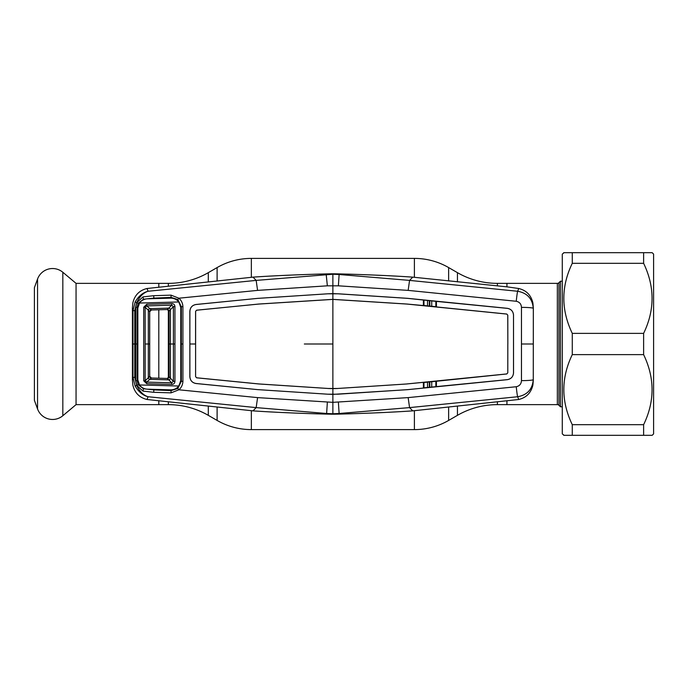 <?xml version="1.0" encoding="UTF-8"?>
<svg xmlns="http://www.w3.org/2000/svg" width="688" height="688" viewBox="0 0 688 688"><rect width="100%" height="100%" fill="white"/><g stroke="black" fill="none" stroke-linecap="round" stroke-linejoin="round"><path stroke-width="1.03" d="M457.451 281.865L457.451 272.663L448.636 267.572A68.482 68.482 0 0 0 414.391 258.396L251.352 258.396A68.482 68.482 0 0 0 217.107 267.572L208.292 272.663A79.894 79.894 0 0 1 168.345 283.361L158.808 283.361L158.808 286.844L158.808 283.361L76.058 283.361L76.058 404.639L158.808 404.639L158.808 401.156L158.808 404.639L168.345 404.639A79.894 79.894 0 0 1 208.292 415.337L217.107 420.428L217.107 407.047M457.451 272.663A79.894 79.894 0 0 0 497.398 283.361L506.936 283.361L506.936 286.844L506.936 283.361L557.349 283.361A2.279 2.279 0 0 0 558.966 282.699L558.966 405.301A2.279 2.279 0 0 0 557.349 404.639L506.936 404.639L506.936 401.156L506.936 404.639L497.398 404.639A79.894 79.894 0 0 0 457.451 415.337L448.636 420.428A68.482 68.482 0 0 1 414.391 429.604L251.352 429.604A68.482 68.482 0 0 1 217.107 420.428M158.808 378.219L158.808 309.781L158.808 378.219M558.966 405.301L560.436 406.78L562.285 406.78M558.966 282.699L560.436 281.22L560.436 406.78M560.436 281.22L562.285 281.22M76.058 283.361L62.832 272.267L62.832 415.733L76.058 404.639M62.832 272.267A15.979 15.979 0 0 0 37.548 279.044L34.4 287.679L34.4 400.321L37.548 408.956A15.979 15.979 0 0 0 62.832 415.733M427.523 382.132L427.54 387.482M429.321 387.31L429.312 381.952M429.837 381.9L429.802 387.258M431.703 387.069L431.737 381.711M138.133 303.331L135.132 301.972C138.563 296.141 142.88 292.572 148.083 291.265L256.185 280.394L332.872 274.245L332.872 273.781L339.605 273.91L339.115 274.503L409.558 280.394L408.156 290.388L338.384 285.821L327.359 285.821L257.587 290.388L178.889 298.205C181.391 300.441 182.733 303.236 182.905 306.607L182.905 344L181.357 344L181.357 306.745L177.822 299.512L171.054 297.388L153.845 298.11L143.414 299.228L138.133 303.331L137.11 307.416L137.11 380.584L138.133 384.669L136.826 385.383L135.691 380.696L135.691 307.304L136.826 302.617L142.949 296.906L153.708 295.694L171.02 295.135L178.889 298.205L177.822 299.512M423.963 300.166L423.963 305.524L435.848 306.693L435.848 301.335L407.451 298.343L337.868 293.802L327.892 293.793L332.872 293.621L332.872 274.245L339.115 274.503L338.384 285.821M339.605 273.91C354.621 274.271 388.006 275.398 412.723 277.135L409.575 280.403L517.66 291.265C527.232 292.985 532.435 298.669 533.269 308.301A11.412 0.929 -179.8 0 0 521.461 307.373C521.255 304.019 519.517 301.98 516.258 301.267L408.156 290.388M533.329 379.957L532.908 385.005C531.102 392.805 526.363 397.638 518.718 399.496L412.723 410.865L409.558 407.606L517.66 396.735C527.232 395.015 532.435 389.331 533.269 379.699L533.329 308.043L533.269 379.699A11.412 0.929 179.8 0 1 521.461 380.627C521.255 383.981 519.517 386.02 516.258 386.733L408.156 397.612L332.872 402.342L257.587 397.612L178.889 389.795L177.822 388.488L181.357 381.255L181.357 344L180.763 344L180.781 380.559L178.811 386.028C176.747 388.557 174.081 389.829 170.796 389.847L147.447 389.184C144.136 389.012 141.496 387.602 139.526 384.962L137.832 379.905L137.858 344L135.725 344M521.461 380.627L521.461 307.373M138.133 384.669L143.422 388.746L142.949 391.094L136.688 385.366C139.63 391.515 143.431 395.299 148.083 396.735L256.185 407.606L326.628 413.497L326.138 414.09L332.872 414.219L339.605 414.09L339.115 413.497L409.558 407.606L408.156 397.612M516.258 301.267A11.412 0.568 95.4 0 1 517.66 291.265L518.718 288.504L507.4 286.887L412.723 277.135M533.329 308.043L532.908 302.995C531.102 295.195 526.363 290.362 518.718 288.504M516.258 386.733A11.412 0.568 -95.4 0 0 517.66 396.735L518.718 399.496M339.605 414.09C354.621 413.729 388.006 412.602 412.723 410.865M332.872 414.219L332.872 413.755L339.115 413.497L338.384 402.179M423.963 387.834L435.848 386.665L435.848 381.307L423.963 382.476L423.963 387.834L423.412 388.075L407.451 389.657L337.868 394.198L327.892 394.207L332.872 394.379L407.451 389.683L507.374 379.673C511.15 378.959 513.205 376.689 513.532 372.853L513.506 315.147C513.179 311.329 511.141 309.067 507.366 308.362L435.848 301.335M513.506 315.147L513.506 372.853C513.179 376.671 511.141 378.933 507.366 379.638L435.848 386.665M506.772 373.937L507.796 372.836L507.821 344L507.796 372.836L506.772 373.937L406.935 383.938L423.387 382.339L423.412 388.075L436.398 386.794L436.433 381.057L423.963 382.476M435.848 381.307L506.772 373.962M506.772 314.063L507.796 315.164L507.847 344L507.77 315.164L506.772 314.063L406.935 304.062L332.872 299.392L258.808 304.062L196.622 310.185L195.59 311.32L195.564 344L189.862 344L189.854 376.671C190.163 380.533 192.227 382.812 196.054 383.526L258.292 389.683L196.054 383.491C192.253 382.795 190.198 380.516 189.888 376.671L189.854 311.329C190.163 307.467 192.227 305.188 196.054 304.474L258.292 298.317L196.054 304.509C192.253 305.205 190.198 307.484 189.888 311.329L189.862 344M506.772 314.038L436.433 306.943L436.398 301.206L423.412 299.925L423.387 305.661L423.963 305.524M435.848 306.693L406.943 304.036L332.872 299.357L258.8 304.036L196.622 310.219L195.624 311.32L195.59 376.68L195.598 344M337.498 388.479L406.943 383.964L337.498 388.479L328.245 388.479L258.808 383.938L196.622 377.781L195.624 376.68L196.622 377.815L258.8 383.964L328.245 388.479M337.868 293.802L332.872 293.621L332.872 388.643L328.262 388.505M337.498 388.505L332.872 388.643L332.872 413.755L326.628 413.497L327.359 402.179M327.892 394.207L258.292 389.657L327.892 394.207M327.892 293.793L258.292 298.343L327.892 293.793M337.868 293.767L407.451 298.317L507.374 308.327C511.15 309.041 513.205 311.311 513.532 315.147M256.16 280.403L257.587 290.388M332.872 273.781L326.138 273.91L327.359 285.821M182.905 306.607L180.72 306.762M171.08 389.838L171.054 390.612L177.822 388.488M180.72 381.238L182.905 381.393C182.733 384.764 181.391 387.559 178.889 389.795L171.02 392.865L153.708 392.306L142.949 391.094M171.08 298.162L171.02 295.135M153.708 295.694L153.845 298.11M427.54 300.518L427.523 305.868M429.312 306.048L429.321 300.69M429.802 300.742L429.837 306.1M431.737 306.289L431.703 300.931M256.16 407.597L257.587 397.612M182.905 344L182.905 381.393M143.586 388.29L143.422 388.746L153.845 389.89L171.054 390.612L171.02 392.865M153.845 389.89L153.708 392.306M137.892 380.567L135.691 380.696M137.892 307.433L135.691 307.304M143.586 299.71L142.949 296.906M134.753 310.563L132.982 310.675L132.414 308.043L132.836 302.995C134.642 295.195 139.38 290.362 147.026 288.504L148.083 291.265C143.431 292.701 139.63 296.485 136.688 302.634L134.753 310.563L134.753 377.437L136.688 385.366L135.132 386.028L132.982 377.325L132.982 310.675L135.132 301.972M134.753 377.437L132.982 377.325L132.414 379.957L132.836 385.005C134.642 392.805 139.38 397.638 147.026 399.496L148.083 396.735C142.88 395.428 138.563 391.859 135.132 386.028M147.026 288.504L253.021 277.135L256.185 280.394M326.138 273.91C311.122 274.271 277.737 275.398 253.021 277.135M326.138 414.09C311.122 413.729 277.737 412.602 253.021 410.865L256.185 407.606M147.026 399.496L253.021 410.865M132.414 343.888L132.414 308.043M132.414 344.112L132.414 379.957M145.168 344L148.324 344L148.324 377.807L145.151 380.722L146.75 382.089L171.751 382.786L173.385 381.324L169.059 376.749L169.059 344L169.059 376.749L167.304 378.46L171.751 382.786L171.742 384.411L146.733 383.715L143.723 380.799L143.723 307.201L145.151 307.278L145.168 344L145.151 380.722L143.723 380.799M167.347 378.46A1.711 1.711 0 0 1 167.304 378.46L151.369 378.004A1.711 1.711 0 0 1 149.7 376.293L148.324 377.807A1.711 1.324 47.5 0 0 149.735 379.355L151.369 378.004L149.7 376.293L149.7 344L149.7 376.293A1.711 1.711 -134.1 0 0 151.369 378.004L167.304 378.46A1.711 1.711 -0 0 0 169.059 376.749A1.711 1.711 0 0 1 167.347 378.46M143.723 307.201L146.733 304.285L146.75 305.911L151.369 309.996L167.304 309.54A1.711 1.711 0 0 1 169.059 311.251L169.059 344L169.059 311.251L167.304 309.54L171.751 305.214L146.75 305.911L145.151 307.278L148.324 310.193A1.711 1.324 -47.5 0 1 149.735 308.645L168.878 308.121A1.711 1.299 44.7 0 1 170.435 309.66L169.059 311.251A1.711 1.711 0 0 0 167.304 309.54L151.369 309.996A1.711 1.711 -0 0 0 149.7 311.707L149.7 344L149.7 311.707L148.324 310.193L148.324 344L149.7 344M170.443 309.652L170.435 344L173.393 344L173.385 306.676L171.751 305.214L171.742 303.589C173.694 303.666 174.752 304.672 174.933 306.599L173.385 306.676L170.435 309.66A1.711 1.299 44.7 0 0 168.887 308.112M146.733 383.715L146.75 382.089L149.735 379.355L168.878 379.879A1.711 1.299 -44.7 0 0 170.435 378.34L170.435 344L169.059 344M149.735 379.355L149.743 379.337A1.711 1.333 47.3 0 1 148.333 377.798M178.811 301.972L139.526 303.038C141.496 300.398 144.136 298.988 147.447 298.816L170.796 298.153C174.081 298.171 176.747 299.443 178.811 301.972L180.781 307.441L180.763 344M139.526 303.038L137.832 308.095L137.858 344M139.526 384.962L178.811 386.028M174.933 306.599L174.941 344L173.393 344L173.385 381.324L174.933 381.401C174.752 383.328 173.694 384.334 171.742 384.411M174.941 344L174.933 381.401M146.733 304.285L171.742 303.589M170.443 378.348A1.711 1.299 -44.7 0 1 168.887 379.888M149.743 308.663A1.711 1.333 -47.3 0 0 148.333 310.202M151.369 309.996L151.369 309.996A1.711 1.711 134.1 0 0 149.7 311.707L151.369 309.996M564.1 252.685L562.285 254.113L562.285 433.887L564.1 435.315M563.713 252.685L572.278 252.685L572.278 263.306C561.021 286.612 561.021 309.97 572.278 333.379L572.278 354.621C561.021 377.927 561.021 401.285 572.278 424.694L572.278 435.315L563.713 435.315M652.172 252.685L653.6 254.113L653.6 433.887L652.172 435.315L643.615 435.315L643.615 424.694C654.864 401.388 654.864 378.03 643.615 354.621L643.615 333.379C654.864 310.073 654.864 286.715 643.615 263.306L643.615 252.685L651.794 252.685M569.131 435.315L646.754 435.315M649.266 435.315L649.962 435.315M646.754 252.685L569.131 252.685M643.615 333.379L572.278 333.379M643.615 354.621L572.278 354.621M643.615 424.694L572.278 424.694M565.932 435.315L566.62 435.315M643.615 263.306L572.278 263.306M457.451 415.337L457.451 406.135M448.636 420.428L448.636 407.047M448.636 280.953L448.636 267.572M414.391 429.604L414.391 410.684M414.391 277.316L414.391 258.396M251.352 429.604L251.352 410.684M251.352 277.316L251.352 258.396M217.107 280.953L217.107 267.572M208.292 415.337L208.292 406.135M208.292 281.865L208.292 272.663M168.345 404.639L168.345 402.102M168.345 378.133L168.345 309.867M168.345 285.898L168.345 283.361M497.398 404.639L497.398 402.102M497.398 285.898L497.398 283.361M557.349 404.639L557.349 283.361M37.548 279.044L37.548 408.956M521.547 344L533.191 344M332.872 344L304.337 344M134.779 344L133.042 344"/></g></svg>
